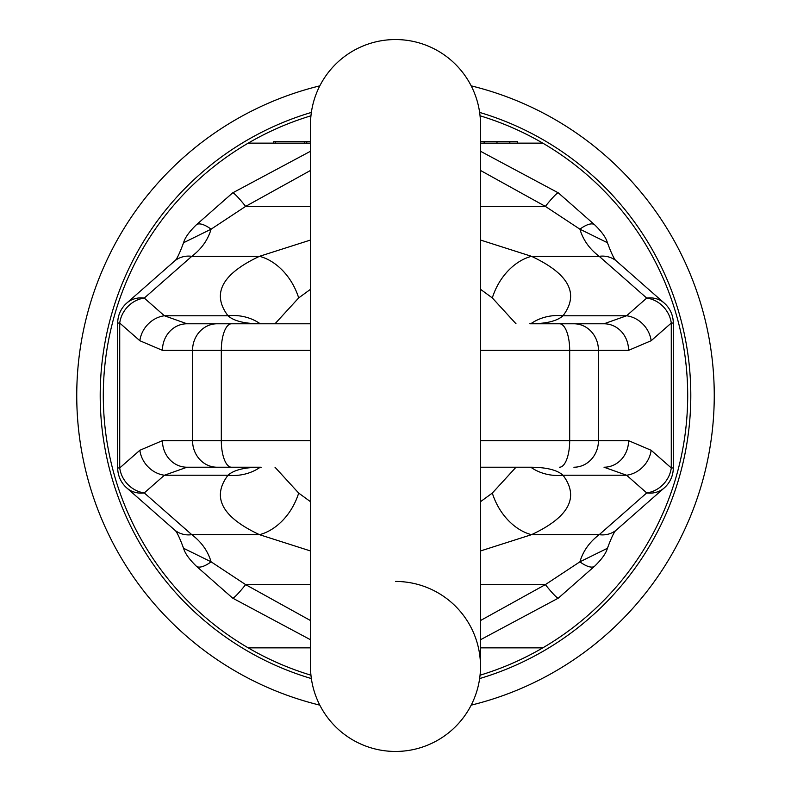 <?xml version="1.0" encoding="UTF-8"?>
<svg xmlns="http://www.w3.org/2000/svg" width="791" height="791" viewBox="0 0 791 791"><rect width="100%" height="100%" fill="white"/><g stroke="black" fill="none" stroke-linecap="round" stroke-linejoin="round"><path stroke-width="1.19" d="M319.821 85.853A318.763 318.763 0 0 0 319.821 705.147M471.179 705.147A318.763 318.763 0 0 0 471.179 85.853M480.048 675.198A292.195 292.195 0 0 0 687.695 395.5L687.508 384.93M310.952 115.802A292.195 292.195 0 0 0 310.952 675.198M687.695 397.211L687.695 395.5A292.195 292.195 0 0 0 480.048 115.802M686.143 425.598L685.303 432.825M683.958 442.07L684.512 438.55M685.313 432.796L686.173 425.36M686.469 422.216L686.954 416.293M686.469 368.715L686.539 369.526M686.163 365.61L685.303 358.175M684.512 352.44L683.76 347.684M685.303 358.204L686.173 365.64M687.517 385.177L687.695 395.5M480.503 143.151L542.804 143.151L517.512 143.151L517.512 141.549L480.503 141.549M542.804 647.849L480.503 647.849M310.497 647.849L248.196 647.849M275.476 141.549L306.75 141.549L306.75 143.151L275.476 143.151L275.476 141.549L273.765 141.549L273.765 143.151L248.196 143.151L310.497 143.151M484.161 141.549L484.161 143.151L517.512 143.151M306.75 141.549L310.497 141.549M509.819 143.151L509.819 141.549M496.985 143.151L496.985 141.549M304.555 143.151L304.555 141.549M395.5 581.444A85.003 85.003 0 0 1 480.503 666.447L480.503 666.447A85.003 85.003 0 0 1 395.5 751.45A85.003 85.003 0 0 1 310.497 666.447L310.497 666.447A85.003 85.003 0 0 0 395.5 751.45A85.003 85.003 0 0 1 310.497 666.447A85.003 85.003 0 0 0 395.5 751.45A85.003 85.003 0 0 0 480.503 666.447L480.503 124.553A85.003 85.003 0 0 0 395.5 39.55A85.003 85.003 0 0 0 310.497 124.553L310.497 666.447M480.503 124.553A85.003 85.003 0 0 0 395.5 39.55A85.003 85.003 0 0 0 310.497 124.553A85.003 85.003 0 0 1 395.5 39.55A85.003 85.003 0 0 1 480.503 124.553M310.497 550.961L259.507 534.686A53.126 39.659 -65.9 0 0 298.682 493.08L275.001 467.224M183.571 548.272L211.098 561.818L245.635 584.618A21.248 2.047 127.7 0 1 232.653 598.115L310.497 639.741M232.653 598.115L196.188 566.04A21.248 8.236 134.5 0 0 211.098 561.818C207.855 550.971 201.418 541.934 191.808 534.686L144.278 492.922A26.568 23.265 131.3 0 1 126.738 487.909L174.277 529.683A26.568 23.265 -48.7 0 0 174.277 529.683A26.568 23.265 -48.7 0 0 191.808 534.686L259.507 534.686C221.915 517.057 211.415 497.232 227.996 475.233A53.126 47.915 40.5 0 0 260.209 467.234M616.762 529.654A26.568 23.265 -131.3 0 1 616.733 529.683A26.568 23.265 -131.3 0 1 599.192 534.686L531.493 534.686L480.503 550.961M480.503 440.656L628.558 440.656L651.141 450.267L671.272 467.956A26.568 23.265 131.3 0 1 646.722 492.922L599.192 534.686C589.582 541.934 583.145 550.971 579.902 561.818L607.429 548.272M480.503 620.54L545.365 584.618L579.902 561.818A21.248 8.236 45.5 0 0 594.812 566.03C601.783 559.227 605.965 553.393 607.35 548.519M310.497 501.692L298.682 493.08M139.859 450.267A26.568 23.265 48.7 0 0 164.399 475.233L144.278 492.922A26.568 23.265 48.7 0 1 119.728 467.956L139.859 450.267L162.442 440.656L192.559 440.656L192.559 350.344L162.442 350.344L139.859 340.733L119.728 323.044L119.728 467.956L117.711 467.956A26.568 26.568 0 0 0 126.738 487.909M117.711 323.044A26.568 26.568 0 0 1 126.738 303.091A26.568 23.265 48.7 0 1 144.278 298.078A26.568 23.265 -48.7 0 0 119.728 323.044L117.711 323.044L117.711 467.956M174.238 261.346A26.568 23.265 48.7 0 1 174.267 261.317A26.568 23.265 48.7 0 1 174.277 261.317A26.568 23.265 48.7 0 1 191.808 256.314C201.418 249.066 207.855 240.029 211.098 229.182L183.571 242.728M310.497 206.382L245.635 206.382L211.098 229.182A21.248 8.236 -134.5 0 0 196.188 224.97C189.217 231.773 185.035 237.607 183.65 242.481M310.497 170.46L245.635 206.382A21.248 2.047 -127.7 0 0 232.653 192.885L196.188 224.97M310.497 289.308L298.682 297.92A53.126 39.659 65.9 0 0 259.507 256.314L310.497 240.039M480.503 240.039L531.493 256.314A53.126 39.659 114.1 0 0 492.318 297.92L480.503 289.308M607.429 242.728L579.902 229.182L545.365 206.382A21.248 2.047 -52.3 0 1 558.347 192.885L480.503 151.259M558.347 192.885L594.812 224.96A21.248 8.236 -45.5 0 0 579.902 229.182C583.145 240.029 589.582 249.066 599.192 256.314L531.493 256.314C569.085 273.953 579.595 293.768 563.004 315.767C557.042 321.126 545.968 323.806 529.812 323.776L604.017 323.776L533.421 323.737M298.682 297.92L275.001 323.776M310.497 323.776L186.983 323.776L164.399 315.767L144.278 298.078L191.808 256.314L259.507 256.314C221.915 273.953 211.405 293.768 227.996 315.767A53.126 47.915 -40.5 0 1 260.209 323.766M139.859 340.733A26.568 23.265 -48.7 0 1 164.399 315.767L227.996 315.767C233.958 321.126 245.032 323.806 261.188 323.776L186.983 323.776A26.568 24.541 -90 0 0 162.442 350.344M515.999 323.776L492.318 297.92M515.999 467.224L492.318 493.08L480.503 501.692M257.579 467.263L186.983 467.224L261.188 467.224C245.032 467.194 233.958 469.874 227.996 475.233L164.399 475.233L186.983 467.224A26.568 24.541 90 0 1 162.442 440.656M480.503 467.224L529.812 467.224C545.968 467.194 557.042 469.874 563.004 475.233A53.126 47.915 139.5 0 1 530.791 467.234M628.558 440.656A26.568 24.541 90 0 1 604.017 467.224L626.601 475.233L563.004 475.233C579.585 497.232 569.085 517.057 531.493 534.686A53.126 39.659 -114.1 0 1 492.318 493.08M651.141 450.267A26.568 23.265 131.3 0 1 626.601 475.233L646.722 492.922A26.568 23.265 -131.3 0 0 664.262 487.909A26.568 26.568 0 0 0 673.289 467.956L671.272 467.956L671.272 323.044L651.141 340.733A26.568 23.265 -131.3 0 0 626.601 315.767L604.017 323.776A26.568 24.541 -90 0 1 628.558 350.344L480.503 350.344M673.289 467.956L673.289 323.044L671.272 323.044A26.568 23.265 -131.3 0 0 646.722 298.078A26.568 23.265 -48.7 0 1 664.262 303.091L616.723 261.317A26.568 23.265 131.3 0 0 616.723 261.317A26.568 23.265 131.3 0 0 599.192 256.314L646.722 298.078L626.601 315.767L563.004 315.767A53.126 47.915 -139.5 0 0 530.791 323.766M651.141 340.733L628.558 350.344M664.262 487.909L616.723 529.683A26.568 23.265 -131.3 0 1 616.723 529.683C614.805 530.474 611.69 536.723 607.379 548.44M480.503 584.618L545.365 584.618A21.248 2.047 52.3 0 0 558.347 598.115L594.812 566.03M479.633 678.569A295.31 295.31 0 0 0 479.633 112.431M311.367 112.431A295.31 295.31 0 0 0 311.367 678.569M310.497 584.618L245.635 584.618L310.497 620.54M480.503 170.46L545.365 206.382L480.503 206.382M231.476 467.224A26.568 10.164 90 0 1 221.312 440.656L192.559 440.656A26.568 24.541 90 0 0 217.1 467.224M310.497 440.656L221.312 440.656L221.312 350.344L192.559 350.344A26.568 24.541 -90 0 1 217.1 323.776M310.497 350.344L221.312 350.344A26.568 10.164 -90 0 1 231.476 323.776M573.9 467.224A26.568 24.541 90 0 0 598.441 440.656L598.441 350.344A26.568 24.541 -90 0 0 573.9 323.776M559.524 323.776A26.568 10.164 -90 0 1 569.688 350.344L569.688 440.656A26.568 10.164 90 0 1 559.524 467.224M174.267 529.683C176.195 530.474 179.31 536.723 183.621 548.44M196.188 566.03C189.217 559.227 185.035 553.393 183.65 548.519M126.738 303.091L174.277 261.317C176.195 260.526 179.31 254.277 183.621 242.56M261.188 323.776L257.579 323.737M673.289 323.044A26.568 26.568 0 0 0 664.262 303.091M616.733 261.317C614.805 260.526 611.69 254.277 607.379 242.56M594.812 224.97C601.783 231.773 605.965 237.607 607.35 242.481M310.497 151.259L232.653 192.885M480.503 639.741L558.347 598.115M529.812 467.224L533.421 467.263"/></g></svg>

